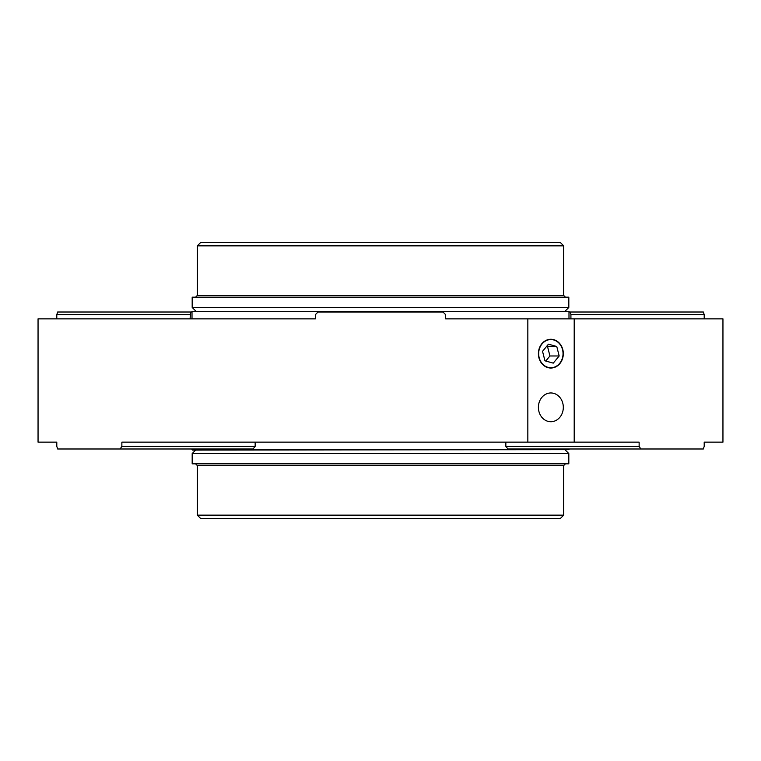 <?xml version="1.0" encoding="UTF-8"?>
<svg xmlns="http://www.w3.org/2000/svg" width="761" height="761" viewBox="0 0 761 761"><rect width="100%" height="100%" fill="white"/><g stroke="black" fill="none" stroke-linecap="round" stroke-linejoin="round"><path stroke-width="1.14" d="M538.398 353.656A14.383 12.452 90 0 0 550.859 368.039A14.383 12.452 90 0 0 563.311 353.656A14.383 12.452 90 0 0 550.859 339.273A14.383 12.452 90 0 0 538.398 353.656M538.398 407.344A14.383 12.452 90 0 0 550.859 421.727A14.383 12.452 90 0 0 563.311 407.344A14.383 12.452 90 0 0 550.859 392.961A14.383 12.452 90 0 0 538.398 407.344M120.133 448.99L121.865 446.384L255.154 446.384L253.061 448.99L57.674 448.99L56.799 446.384L56.799 442.141L38.05 442.141L56.799 442.141M255.154 446.384L255.154 442.141M190.079 314.616L56.79 314.616L57.665 312.01L190.602 312.01L190.079 318.859M190.602 312.01L192.01 312.01M38.05 442.141L38.05 318.859L315.406 318.859L315.406 314.616L318.012 312.01L442.988 312.01L445.594 314.616L445.594 318.859L527.839 318.859L527.839 442.141L121.865 442.141L121.865 446.384M56.79 314.616L56.79 318.859M640.867 448.99L507.939 448.99L505.846 446.384L639.135 446.384L640.867 448.99L703.326 448.99L704.201 446.384L704.201 442.141L722.95 442.141L722.95 318.859L527.839 318.859M574.545 318.859L574.545 442.141L527.839 442.141M574.545 442.141L639.135 442.141L639.135 446.384M568.99 312.01L703.335 312.01L704.21 314.616L704.21 318.859M704.21 314.616L570.921 314.616L570.398 312.01M570.921 314.616L570.921 318.859M505.846 446.384L505.846 442.141M574.203 442.141L574.203 318.859M192.01 311.354L568.99 311.354L192.01 311.354L192.01 318.859M192.01 449.646L568.99 449.646L192.447 450.084L192.01 448.99M197.318 245.851L200.79 242.369L560.21 242.369L563.682 245.851L197.318 245.851L197.318 295.43L195.577 297.171M568.819 307.434L568.819 297.171L192.181 297.171L192.181 307.434L568.819 307.434L565.337 310.916M563.682 515.149L560.21 518.631L200.79 518.631L197.318 515.149L563.682 515.149L563.682 465.57L565.423 463.83M192.181 463.83L568.819 463.83L568.819 453.566L192.181 453.566L192.181 463.83M542.441 363.844A14.079 12.186 90 0 0 559.677 363.358A14.079 12.186 90 0 0 559.268 343.468A14.079 12.186 90 0 0 542.032 343.943A14.079 12.186 90 0 0 542.441 363.844M553.266 363.14L559.173 355.977L556.767 346.493L548.443 344.172L542.536 351.325L544.952 360.809L553.266 363.14M546.702 346.274L556.767 346.493M545.761 361.037L549.927 355.977L547.52 346.493M549.927 355.977L559.173 355.977M563.682 245.851L563.682 295.43L197.318 295.43M197.318 515.149L197.318 465.57L563.682 465.57M568.99 311.354L568.99 318.859M568.99 448.99L568.99 449.646M563.682 295.43L565.423 297.171M195.663 310.916L192.181 307.434M195.663 450.084L192.181 453.566M565.337 450.084L568.819 453.566M197.318 465.57L195.577 463.83"/></g></svg>
